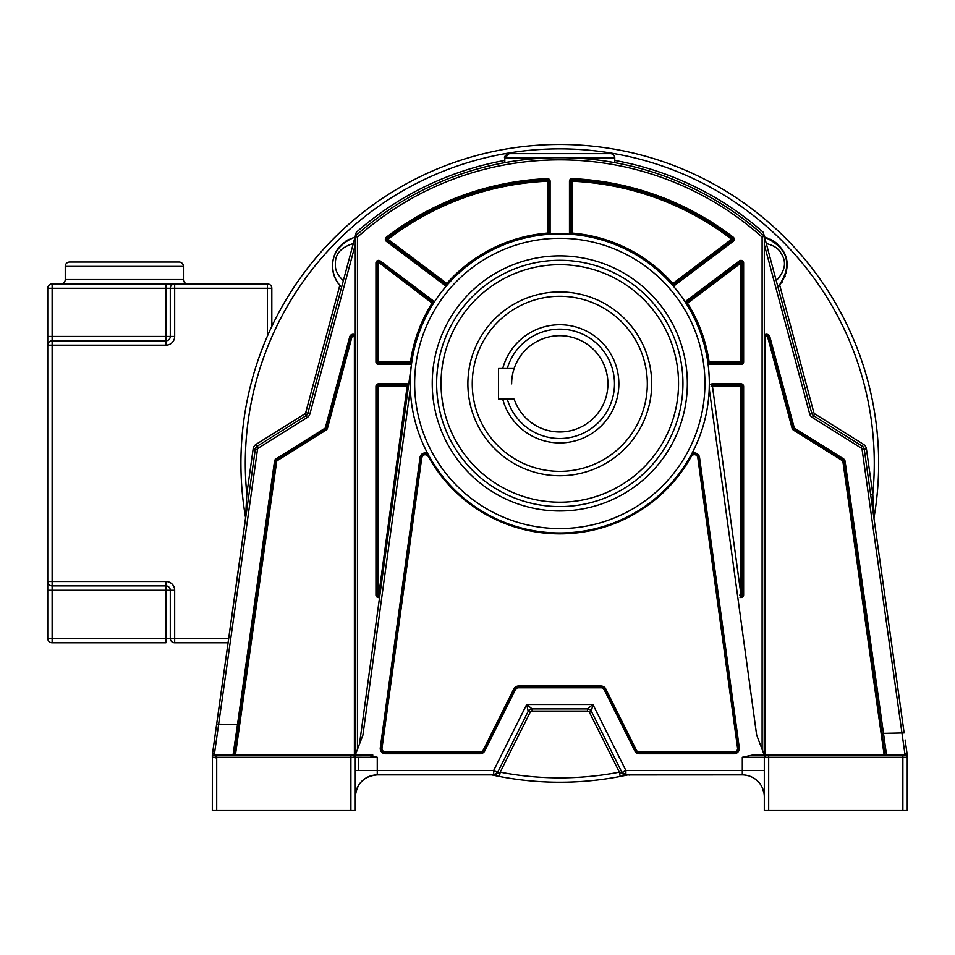 <?xml version="1.0" encoding="UTF-8"?>
<svg xmlns="http://www.w3.org/2000/svg" width="955" height="955" viewBox="0 0 955 955"><rect width="100%" height="100%" fill="white"/><g stroke="black" fill="none" stroke-linecap="round" stroke-linejoin="round"><path stroke-width="1.43" d="M271.817 326.395L271.817 288.291A4.381 4.381 0 0 0 267.448 283.922L174.669 283.922A4.381 4.381 0 0 0 170.288 288.291L170.288 336.435A4.381 4.381 0 0 1 165.907 340.804L52.131 340.804A4.381 4.381 0 0 0 47.75 345.185L47.75 581.511A4.381 4.381 0 0 0 52.131 585.881L165.907 585.881A4.381 4.381 0 0 1 170.288 590.262L170.288 638.406A4.381 4.381 0 0 0 174.669 642.775L228.102 642.775M228.722 638.406L165.907 638.406L165.907 642.775L52.131 642.775L52.131 638.406L47.75 638.406A4.381 4.381 0 0 0 52.131 642.775M271.817 323.303L273.309 323.303M174.669 283.922L174.669 288.291L165.907 288.291L165.907 283.922L174.669 283.922L52.131 283.922A4.381 4.381 0 0 0 47.75 288.291L47.75 345.185L47.75 336.435L52.131 336.435L52.131 283.922A4.381 4.381 0 0 0 47.75 288.291L165.907 288.291L165.907 345.185A8.75 8.75 0 0 0 174.669 336.435L174.669 288.291L271.817 288.291A4.381 4.381 0 0 0 267.448 283.922L267.448 336.005M174.669 642.775L174.669 590.262A8.75 8.75 0 0 0 165.907 581.511L165.907 638.406L52.131 638.406L52.131 590.262L47.75 590.262L47.75 581.511L47.75 638.406M60.881 283.922A4.381 4.381 0 0 0 65.25 279.54L65.25 266.409L183.42 266.409L183.42 279.54L65.25 279.54M187.789 283.922A4.381 4.381 0 0 1 183.42 279.54M65.25 266.409A4.381 4.381 0 0 1 69.631 262.028L179.039 262.028A4.381 4.381 0 0 1 183.42 266.409M511.641 383.826A48.144 48.144 0 0 1 567.545 336.315A48.144 48.144 0 0 1 567.545 431.338A48.144 48.144 0 0 1 514.148 399.142A48.144 48.144 0 0 0 607.929 383.826A48.144 48.144 0 0 0 514.148 368.511L498.522 368.511L498.522 399.142L514.148 399.142M757.995 755.083L756.396 755.083M764.31 770.482L742.31 770.482L742.31 757.267L752.361 755.083L902.869 755.083L902.869 757.267L907.25 757.267L907.25 755.238L907.25 810.532L907.25 757.267A2.185 2.185 -90 0 0 905.065 755.083L886.18 755.083M905.065 753.185L907.214 754.796L907.25 757.231A2.185 2.185 -90 0 0 905.065 755.083L862.102 449.53A2.185 2.185 -31 0 0 861.088 447.979L812.478 417.61A6.566 6.566 0 0 1 809.625 413.742L764.31 244.623M903.155 725.919L903.442 727.949M903.669 729.584L904.134 732.903L881.99 733.38L843.778 461.432L845.068 461.253L886.55 755.083L905.065 755.083L885.046 755.083L881.99 733.38L885.034 755.011M907.214 754.796L905.316 741.355M907.238 754.975L906.402 749.042M906.629 750.642L907.226 754.892M881.656 730.957L881.752 731.709M881.859 732.401L881.942 733.046M882.229 735.04L882.778 738.991M492.72 775.09A318.875 318.875 0 0 1 491.741 774.875L499.393 776.451L500.217 772.153A314.493 314.493 0 0 0 619.353 772.153L620.189 776.451L626.695 775.126M779.734 285.282L813.851 412.608A2.185 2.185 -138.1 0 0 814.806 413.897L863.404 444.266A6.566 6.566 0 0 1 866.436 448.922L872.775 494.093L873.992 517.706A318.875 318.875 0 0 0 878.66 463.342A318.875 318.875 0 0 1 873.968 517.885M591.384 711.32A4.381 4.381 0 0 0 587.468 708.908L592.9 704.504L591.384 711.32L621.956 772.464L625.883 770.482L625.871 774.875L621.956 772.464A4.381 4.381 0 0 0 625.871 774.875L626.838 774.875L625.871 774.875A4.381 4.381 0 0 1 621.956 772.464L591.384 711.32L589.426 712.299L619.353 772.153L625.644 775.353L627.829 774.875A318.875 318.875 0 0 1 627.614 774.923L732.055 774.875M622.314 776.033A318.875 318.875 0 0 1 621.311 776.236M498.259 776.236A318.875 318.875 0 0 1 495.92 775.758M245.614 517.885A318.875 318.875 0 0 1 240.911 463.342A318.875 318.875 0 0 0 245.578 517.706L212.356 754.82L212.32 810.532L216.701 810.532L216.701 755.083L214.517 755.083L367.209 755.083L377.261 757.267L377.261 770.482L355.272 770.482L355.272 776.773M493.95 775.353L499.381 776.451A318.875 318.875 0 0 0 620.189 776.451L627.829 774.875L742.572 774.875M626.981 775.066L627.614 774.923L626.981 775.066M495.203 774.612L500.217 772.153L530.144 712.299A2.185 2.185 -38.4 0 1 532.102 711.093L587.468 711.093A2.185 2.185 -161.3 0 1 589.426 712.299M532.102 711.093L532.102 708.908L587.468 708.908L532.102 708.908A4.381 4.381 0 0 0 528.187 711.32L497.615 772.464L493.687 770.482L493.699 774.875L377.261 774.875A21.989 21.989 0 0 0 355.272 796.876L355.272 796.589M530.144 712.299L528.187 711.32L526.683 704.504L532.102 708.908A4.381 4.381 0 0 0 528.187 711.32L497.615 772.464L493.699 774.875L497.997 772.643M410.244 383.433A149.541 149.541 0 0 0 558.973 532.974A149.541 149.541 0 0 0 709.326 383.433A149.541 149.541 0 0 0 560.597 233.891A149.541 149.541 0 0 0 410.244 383.433L410.34 388.697L362.912 735.123L355.272 755.083L355.272 236.16L307.844 413.169A4.381 4.381 0 0 1 305.934 415.747L257.325 446.128A4.381 4.381 -70.7 0 0 255.307 449.232L216.152 727.841M862.102 449.53L864.263 449.232A4.381 4.381 -31 0 0 862.246 446.128L813.648 415.747A4.381 4.381 0 0 1 811.738 413.169L764.31 236.16L764.31 755.083L756.658 735.123L709.231 388.697L709.326 383.433M377.261 757.267L355.272 757.231L355.272 810.532L355.272 757.267L353.075 755.083L350.891 755.083L350.891 757.267L355.272 757.267A2.185 2.185 90 0 0 353.075 755.083L372.856 755.083M355.296 757.267L355.272 810.532L216.701 810.532M233.593 755.083L214.517 755.083A2.185 2.185 82.9 0 0 212.32 757.267L212.32 755.238A2.185 1.874 -0 0 1 214.517 753.364L214.517 755.083A2.185 2.185 82.9 0 0 212.32 757.267L350.891 757.267L350.891 810.532M355.272 793.975L355.272 783.971M491.741 774.875L377.261 774.875C364.022 776.069 356.693 783.398 355.272 796.864L355.344 794.966M355.69 792.566L357.003 788.305M357.898 786.431L358.937 784.712M361.253 781.787L364.547 778.922M367.209 777.31L367.902 776.964M375.494 774.947L377.046 774.875M372.522 775.388L371.316 775.699M373.894 775.138L375.112 774.983M764.298 796.291L764.31 796.876A21.989 21.989 0 0 0 742.31 774.875L742.31 770.482L625.883 770.482L592.9 704.504L526.683 704.504L493.687 770.482L377.261 770.482L377.261 774.875L376.592 774.887M375.243 774.971L374.587 775.042M372.414 775.424L373.763 775.162M234.345 755.083L238.284 728.414M237.616 733.142L235.324 749.448M878.66 463.342A318.875 318.875 0 0 0 532.508 145.638A318.875 318.875 0 0 0 245.578 517.706L246.796 494.093L253.147 448.922A6.566 6.566 0 0 1 256.167 444.266L304.776 413.897A2.185 2.185 140.1 0 0 305.719 412.608L339.837 285.282L341.126 286.679M610.388 153.636A4.381 4.381 0 0 1 614.769 158.017A4.381 4.381 90 0 0 610.388 153.636L509.182 153.636L504.813 158.017A4.381 4.381 0 0 1 505.744 155.307M506.269 154.758A4.381 4.381 0 0 1 509.182 153.636L504.813 158.017L504.813 162.648L510.173 161.717M332.818 269.346A29.689 29.689 0 0 1 332.77 262.792M333.247 259.76A29.689 29.689 0 0 1 334.035 256.788M334.966 254.257A29.689 29.689 0 0 1 339.502 246.832M342.618 243.632A29.689 29.689 0 0 1 343.848 242.606M345.221 241.579A29.689 29.689 0 0 1 347.954 239.86M348.253 239.705A29.689 29.689 0 0 1 349.112 239.263M337.927 282.811A29.689 29.689 0 0 1 336.614 280.746M333.605 273.464A29.689 29.689 0 0 1 333.104 271.256M778.528 286.584L777.967 287.145C792.746 269.394 790.585 246.868 764.549 237.079L766.28 243.549C774.016 245.435 778.982 248.766 781.19 253.541C786.848 262.052 785.189 271.101 776.236 280.686L777.967 287.145C793.211 265.192 788.746 248.503 764.549 237.079A29.689 29.689 0 0 1 767.08 237.831M770.566 239.311A29.689 29.689 0 0 1 777.8 244.408M780.02 246.784A29.689 29.689 0 0 1 782.181 249.709M783.207 251.392A29.689 29.689 0 0 1 786.813 268.856M786.538 270.886A29.689 29.689 0 0 1 786.025 273.249M785.094 276.222A29.689 29.689 0 0 1 784.485 277.726M782.706 281.188A29.689 29.689 0 0 1 781.608 282.871M604.133 160.906L614.769 162.648L614.769 158.017L574.337 158.017M594.619 159.664L601.483 160.524M571.842 157.909L569.538 157.826M564.68 157.706L554.879 157.706M513.241 161.228L514.017 161.12M517.813 160.559L523.889 159.783M233.02 755.083L237.509 724.451L238.81 724.63L275.804 461.432L274.503 461.253A3.498 3.498 0 0 1 276.114 458.77L324.963 428.246A0.871 0.871 -84.9 0 0 325.345 427.721L349.697 336.852A3.498 3.498 0 0 1 355.272 335.026L355.272 236.16A305.684 305.684 0 0 1 764.31 236.16A305.684 305.684 0 0 0 614.769 162.648A305.684 305.684 0 0 1 764.31 236.16L763.272 232.316A307.868 307.868 0 0 0 614.769 160.428M866.436 448.922L864.263 449.232L904.134 732.903M698.678 457.576L697.807 457.696A3.498 3.498 0 0 0 691.277 456.466L690.513 456.048A4.381 4.381 0 0 1 698.678 457.576L699.538 457.457A5.253 5.253 0 0 0 691.874 453.53L690.513 456.048A4.381 4.381 0 0 1 698.678 457.576L738.418 747.92A4.381 4.381 0 0 1 734.085 752.886L639.456 752.886A4.381 4.381 0 0 1 635.553 750.463L604.981 689.331A4.381 4.381 0 0 0 601.065 686.908L518.505 686.908A4.381 4.381 0 0 0 514.59 689.331L482.729 753.065M699.538 457.457L739.289 747.801A5.253 5.253 0 0 1 734.085 753.758L639.456 753.758A5.253 5.253 0 0 1 634.765 750.857L604.193 689.725A3.498 3.498 0 0 0 601.065 687.791L518.505 687.791A3.498 3.498 0 0 0 515.378 689.725L484.806 750.857L484.03 750.463A4.381 4.381 0 0 1 480.114 752.886L480.114 752.015A3.498 3.498 0 0 0 483.242 750.081L513.814 688.937A5.253 5.253 0 0 1 518.505 686.036L601.065 686.036A5.253 5.253 0 0 1 605.757 688.937L636.328 750.081L635.553 750.463L634.562 748.493M778.086 287.025A29.689 29.689 0 0 0 779.555 285.485M340.052 285.521A29.689 29.689 0 0 0 340.744 286.273M341.186 286.727A29.689 29.689 0 0 0 341.604 287.145L343.334 280.686C337.581 275.171 334.954 269.811 335.432 264.571C334.787 254.376 340.744 247.369 353.29 243.549L355.021 237.079C340.135 242.618 332.662 252.204 332.615 265.86C332.77 274.264 335.766 281.355 341.604 287.145C329.952 277.046 324.831 249.243 355.021 237.079M559.785 291.932A91.907 91.907 0 0 1 651.692 383.826A91.907 91.907 0 0 1 559.785 475.733A91.907 91.907 0 0 1 467.878 383.826A91.907 91.907 0 0 1 559.785 291.932M682.944 383.433A123.147 123.147 0 0 0 560.597 260.285A123.147 123.147 0 0 0 436.638 383.433A123.147 123.147 0 0 0 558.973 506.58A123.147 123.147 0 0 0 682.944 383.433A123.147 123.147 0 0 1 682.932 385.056A123.147 123.147 0 0 0 560.597 260.285A123.147 123.147 0 0 0 436.65 381.809M687.325 385.104L687.337 383.433A127.552 127.552 0 0 0 560.621 255.88A127.552 127.552 0 0 0 432.245 381.749L432.233 383.433A127.552 127.552 0 0 0 558.95 510.973A127.552 127.552 0 0 0 687.325 385.104M429.058 456.048L427.697 453.53A5.253 5.253 0 0 0 420.033 457.457L420.892 457.576A4.381 4.381 0 0 1 429.058 456.048L428.294 456.478C425.536 453.792 423.363 454.198 421.764 457.696L382.024 748.04L381.152 747.92L420.892 457.576L381.152 747.92L380.293 747.801L420.033 457.457M380.293 747.801A5.253 5.253 0 0 0 385.486 753.758L480.114 753.758L480.114 752.886L385.486 752.886A4.381 4.381 0 0 1 381.152 747.92M518.505 687.791L518.505 686.908L601.065 686.908L601.065 687.791M411.784 362.029L410.483 361.838L410.483 363.151L378.574 363.151L410.483 363.151A1.313 1.313 0 0 0 411.784 362.029L359.486 744.088M410.375 377.225L410.805 370.48M709.195 377.225L708.765 370.48M708.097 364.273L707.786 362.029A1.313 1.313 0 0 0 709.088 363.151L740.996 363.151L709.088 363.151L709.088 361.838L707.786 362.029M686.418 303.893L687.528 303.201L685.953 301.1L685.201 301.983L686.418 303.893A1.313 1.313 0 0 1 686.74 302.15L740.209 261.945A1.313 1.313 0 0 1 742.31 262.983L742.31 361.838A1.313 1.313 0 0 1 740.996 363.151L740.996 364.464A2.626 2.626 0 0 0 743.623 361.838L743.623 262.983A2.626 2.626 0 0 0 739.421 260.894L740.996 262.983L741.593 261.813A1.313 1.313 0 0 1 742.31 262.983L743.623 262.983M671.795 284.351L673.287 286.058L674.361 285.581L733.177 241.352A2.626 2.626 0 0 0 733.201 237.174A284.996 284.996 0 0 0 572.212 178.621A2.626 2.626 0 0 0 569.467 181.235L569.467 233.08L569.729 234.226L571.985 234.393A1.313 1.313 0 0 1 570.78 233.08L570.78 181.235A1.313 1.313 0 0 1 572.152 179.934A283.683 283.683 0 0 1 732.401 238.213A1.313 1.313 0 0 1 732.389 240.302L673.573 284.53A1.313 1.313 0 0 1 671.795 284.351L731.602 239.263L733.177 241.352M547.585 234.393L549.841 234.226L550.104 233.08L550.104 181.235A2.626 2.626 0 0 0 547.358 178.621A284.996 284.996 0 0 0 386.381 237.174A2.626 2.626 0 0 0 386.393 241.352L387.181 240.302A1.313 1.313 0 0 1 387.181 238.213A283.683 283.683 0 0 1 547.418 179.934A1.313 1.313 0 0 1 548.791 181.235L548.791 233.08A1.313 1.313 0 0 1 547.585 234.393L547.478 233.08L548.791 233.08L548.791 181.235L550.104 181.235M446.283 286.058L447.776 284.351A1.313 1.313 0 0 1 445.997 284.53L445.209 285.581L446.654 285.629M378.574 363.151L378.574 361.838L410.483 361.838A150.854 150.854 0 0 1 432.042 303.201L432.83 302.15L379.362 261.945L380.15 260.894A2.626 2.626 0 0 0 375.948 262.983L375.948 361.838A2.626 2.626 0 0 0 378.574 364.464L378.574 363.151A1.313 1.313 0 0 1 377.261 361.838L377.261 262.983A1.313 1.313 0 0 1 379.362 261.945L432.83 302.15A1.313 1.313 0 0 1 433.152 303.893L434.37 301.983L433.618 301.1L432.83 302.15A1.313 1.313 0 0 1 433.152 303.893L377.989 261.813M375.948 262.983L378.574 262.983L378.574 361.838L375.948 361.838M407.117 383.826L378.574 383.826A2.626 2.626 0 0 0 375.948 386.453L375.948 594.953A2.626 2.626 0 0 0 379.565 597.388L408.418 386.632A1.313 1.313 0 0 0 407.117 385.14L378.574 385.14L407.117 385.14L407.117 386.453L408.418 386.632A1.313 1.313 0 0 0 407.117 385.14L407.117 383.826L408.716 384.376M375.948 386.453L377.261 386.453A1.313 1.313 0 0 1 378.574 385.14L378.574 383.826M377.261 386.453L377.261 594.953A1.313 1.313 0 0 0 379.636 595.729A1.313 1.313 0 0 0 379.875 595.132L378.502 596.266L377.261 594.953L377.261 386.453L378.574 386.453L378.574 385.14M379.875 595.132L378.574 594.953L378.574 386.453L407.117 386.453L378.562 596.266M350.891 755.083L216.701 755.083M355.272 244.623L309.957 413.742A6.566 6.566 0 0 1 307.092 417.61L258.483 447.979A2.185 2.185 -70.7 0 0 257.48 449.53L214.517 753.364A2.185 1.862 -172 0 0 213.072 753.77L212.356 754.82M238.81 724.63L235.264 749.854M324.963 428.246L326.121 430.096L277.272 460.62A1.313 1.313 0 0 0 276.663 461.552L275.804 461.432A2.185 2.185 0 0 1 276.807 459.88L325.667 429.356A2.185 2.185 -84.9 0 0 326.61 428.067L350.963 337.187L326.61 428.067L325.345 427.721M349.697 336.852L350.963 337.187A2.185 2.185 0 0 1 355.272 337.76L355.272 335.026M274.503 461.253L237.509 724.451L216.678 724.141M216.272 727.03L215.173 734.789M215.102 735.362L213.156 749.126M212.726 752.206L212.344 754.951A2.185 2.185 0 0 0 212.32 755.238L212.32 757.22M363.175 755.083L361.575 755.083M216.701 759.464L214.517 753.364M248.957 494.392L246.796 494.093A314.493 314.493 0 0 1 614.543 153.66A314.493 314.493 0 0 1 872.775 494.093L870.614 494.392M762.114 749.377L762.114 237.138L764.31 236.16A305.684 305.684 0 0 0 355.272 236.16L356.299 232.316A307.868 307.868 0 0 1 504.813 160.428M355.272 236.16L357.457 237.138A303.487 303.487 0 0 1 762.114 237.138M765.182 755.083L765.182 337.76L764.31 337.76L764.203 754.808M764.31 337.76A2.185 2.185 0 0 1 768.608 337.187L792.96 428.067A2.185 2.185 -129.6 0 0 793.915 429.356L842.764 459.88A2.185 2.185 0 0 1 843.778 461.432L842.907 461.552A1.313 1.313 0 0 0 842.298 460.62L793.45 430.096A3.068 3.068 0 0 1 792.113 428.294L767.76 337.413L769.873 336.852L794.226 427.721A0.871 0.871 -129.6 0 0 794.608 428.246L843.456 458.77A3.498 3.498 0 0 1 845.068 461.253M842.907 461.552L884.163 755.083L885.261 755.083M907.25 810.532L764.31 810.532L764.31 757.267L768.679 757.267L768.679 755.083M764.31 776.749L764.31 770.47M764.31 795.67L764.31 784.031M763.916 792.769L762.15 787.386M758.186 781.644L755.584 779.34M754.008 778.241L751.86 777.06M748.469 775.758L744.816 775.018M745.903 775.174L748.016 775.627M746.691 775.317L745.819 775.162M745.831 775.162L744.327 774.971A21.989 21.989 0 0 0 742.31 774.875L625.871 774.875M745.616 775.126L744.494 774.983M627.96 774.875L711.344 774.875M628.068 774.875L628.975 774.624M626.838 774.875L621.956 772.464M766.495 755.083A2.185 2.185 -90 0 0 764.31 757.267L766.495 755.083L752.361 755.083M870.506 755.083L817.993 755.083M742.154 595.574A1.313 1.313 0 0 0 742.31 594.953A1.313 1.313 0 0 1 740.77 596.242A1.313 1.313 0 0 1 739.695 595.132A1.313 1.313 0 0 0 741.164 596.254A1.313 1.313 0 0 1 739.695 595.132A1.313 1.313 0 0 0 742.154 595.574A1.313 1.313 0 0 0 742.31 594.953L742.31 386.453L742.31 594.953L740.996 594.953L740.996 386.453L743.623 386.453A2.626 2.626 0 0 0 740.996 383.826L712.466 383.826A2.626 2.626 0 0 0 710.854 384.376M740.996 383.826L740.996 385.14L712.466 385.14L712.466 386.453L711.165 386.632A1.313 1.313 0 0 1 712.466 385.14L740.996 385.14A1.313 1.313 0 0 1 742.31 386.453M740.996 385.14L740.996 386.453L712.466 386.453L740.996 594.953L739.695 595.132M743.623 361.838L742.31 361.838L742.31 262.983A1.313 1.313 0 0 0 741.593 261.813M742.31 361.838L740.996 361.838L740.996 363.151M865.767 617.945L881.99 733.38M571.985 234.393L572.093 233.08A150.854 150.854 0 0 1 672.786 283.492L673.573 284.53L732.389 240.302M569.467 181.235L572.093 181.235L572.093 233.08L569.467 233.08M733.201 237.174L731.602 239.263A282.37 282.37 0 0 0 572.093 181.235L572.212 178.621M447.776 284.351L446.797 283.492L445.997 284.53L387.181 240.302L387.969 239.263L386.381 237.174M547.358 178.621L547.478 181.235L548.791 181.235M493.687 775.102L491.968 774.708M498.259 772.583L494.523 775.472L492.804 775.114L494.404 774.815M472.259 383.826A87.526 87.526 0 0 0 559.785 471.352A87.526 87.526 0 0 0 647.311 383.826A87.526 87.526 0 0 0 559.785 296.301A87.526 87.526 0 0 0 472.259 383.826M502.724 368.511A59.079 59.079 0 0 1 618.864 383.826A59.079 59.079 0 0 1 502.724 399.142M507.272 399.142A54.71 54.71 0 0 0 614.495 383.826A54.71 54.71 0 0 0 507.272 368.511M174.669 336.435L52.131 336.435L52.131 340.804A4.381 4.381 0 0 0 47.75 345.185L52.131 345.185L52.131 340.804M165.907 581.511L52.131 581.511L52.131 345.185L165.907 345.185M47.75 581.511L52.131 581.511L52.131 590.262L174.669 590.262M499.393 776.451A318.875 318.875 0 0 0 620.189 776.451M532.102 708.908L587.468 708.908L587.468 711.093M530.001 709.446L528.187 711.32L497.615 772.464M484.806 750.857A5.253 5.253 0 0 1 480.114 753.758M813.851 412.608L809.625 413.742M812.478 417.61L814.806 413.897M813.648 415.747A4.381 4.381 0 0 1 811.738 413.169M764.31 335.026A3.498 3.498 0 0 1 769.873 336.852M863.404 444.266L861.088 447.979M678.539 383.433A118.754 118.754 0 0 0 559.785 264.678A118.754 118.754 0 0 0 441.031 383.433A118.754 118.754 0 0 0 559.785 502.187A118.754 118.754 0 0 0 678.539 383.433M704.933 383.433A145.148 145.148 0 0 0 559.785 238.284A145.148 145.148 0 0 0 414.649 383.433A145.148 145.148 0 0 0 559.785 528.569A145.148 145.148 0 0 0 704.933 383.433M739.289 747.801L737.547 748.04L697.807 457.696M737.547 748.04A3.498 3.498 0 0 1 734.085 752.015L734.085 753.758M639.456 753.758L639.456 752.015L734.085 752.015M635.553 750.463L634.765 750.857M604.193 689.725L605.757 688.937M513.814 688.937L515.378 689.725M385.486 753.758L385.486 752.015L480.114 752.015M420.892 457.576L421.764 457.696M691.277 456.466A150.413 150.413 0 0 1 428.294 456.478M636.328 750.081A3.498 3.498 0 0 0 639.456 752.015M484.03 750.463L483.242 750.081M382.024 748.04A3.498 3.498 0 0 0 385.486 752.015M601.065 686.036L601.065 686.908M518.505 686.908L518.505 686.036M380.15 260.894L433.618 301.1M378.574 364.464L410.483 364.464L410.483 363.151M411.474 364.273A2.626 2.626 0 0 1 410.483 364.464M378.574 262.983L379.362 261.945M375.948 594.953L378.574 594.953M445.209 285.581L386.393 241.352M685.953 301.1L739.421 260.894M708.133 364.285A2.626 2.626 0 0 0 709.088 364.464L740.996 364.464M742.31 594.953L743.623 594.953L743.623 386.453M743.623 594.953A2.626 2.626 0 0 1 740.006 597.388M357.457 749.377L357.457 237.138M277.272 460.62L276.114 458.77M325.667 429.356A2.185 2.185 -84.9 0 0 326.61 428.067L327.458 428.294A3.068 3.068 0 0 1 326.121 430.096M351.81 337.413A1.313 1.313 0 0 1 354.162 337.019L355.272 337.76A2.185 2.185 0 0 0 350.963 337.187L351.81 337.413L327.458 428.294M354.389 337.76L354.389 755.083M276.663 461.552L235.419 755.083M309.957 413.742L305.719 412.608M304.776 413.897L307.092 417.61M258.483 447.979L256.167 444.266M253.147 448.922L257.48 449.53M232.017 755.083L214.517 755.083M358.435 757.267L358.435 770.482M509.182 153.636C505.159 155.486 503.691 156.954 504.813 158.017L545.198 158.017M794.226 427.721L792.113 428.294M793.45 430.096L794.608 428.246M843.456 458.77L842.298 460.62M768.679 810.532L768.679 757.267L902.869 757.267L902.869 810.532M764.31 796.876A21.989 21.989 0 0 0 742.31 774.875A21.989 21.989 0 0 1 744.327 774.971M742.31 757.267L764.31 757.267L764.31 810.532M712.466 385.14L712.466 383.826M709.088 364.464L709.088 363.151M687.528 303.201A150.854 150.854 0 0 1 709.088 361.838L740.996 361.838L740.996 262.983L687.528 303.201M740.996 262.983L742.31 262.983M767.76 337.413A1.313 1.313 0 0 0 765.182 337.76M673.573 284.53L674.361 285.581M548.791 233.08L550.104 233.08M446.797 283.492A150.854 150.854 0 0 1 547.478 233.08L547.478 181.235A282.37 282.37 0 0 0 387.969 239.263L446.797 283.492M903.096 725.561L903.442 728.032M587.468 708.908L589.975 709.696M355.212 756.79L352.753 755.083M355.535 793.426L356.322 790.119M356.836 788.711L357.636 786.944M238.81 724.642L238.058 730.038M237.15 736.412L236.148 743.623M235.061 751.299L234.536 755.083M215.83 730.145L215.603 731.781M213.514 746.595L212.607 753.029M212.32 755.238L212.32 757.267M906.773 751.704L906.426 749.233M906.271 748.075L906.02 746.297M905.567 743.074L905.125 739.982M907.25 755.238L907.25 757.267M748.123 775.651L747.061 775.4M745.736 775.15L743.826 774.923M629.118 775.078L629.894 774.875M763.988 793.128L763.188 789.952M762.52 788.173L761.911 786.884M765.755 755.214L766.364 755.083"/></g></svg>
